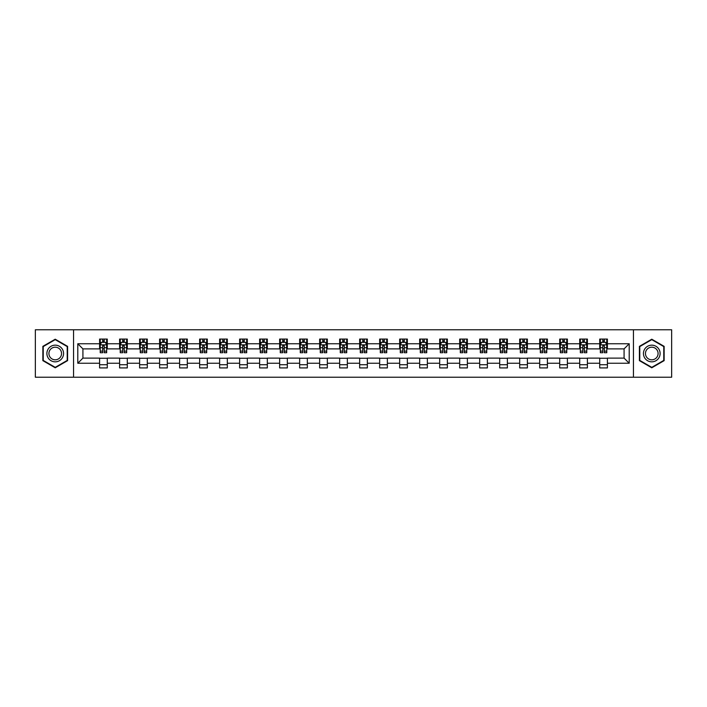 <?xml version="1.0" encoding="UTF-8"?>
<svg xmlns="http://www.w3.org/2000/svg" width="707" height="707" viewBox="0 0 707 707"><rect width="100%" height="100%" fill="white"/><g stroke="black" fill="none" stroke-linecap="round" stroke-linejoin="round"><path stroke-width="1.06" d="M633.437 377.22L671.65 377.22L671.65 329.78L633.437 329.78L633.437 377.22L73.563 377.22L73.563 329.78L35.35 329.78L35.35 377.22L73.563 377.22M633.437 329.78L73.563 329.78M607.401 343.752L607.401 339.077L599.713 339.077L599.713 343.752L587.402 343.752L587.402 339.077L579.705 339.077L579.705 343.752L567.394 343.752L567.394 339.077L559.705 339.077L559.705 343.752L547.395 343.752L547.395 339.077L539.697 339.077L539.697 343.752L527.387 343.752L527.387 339.077L519.689 339.077L519.689 343.752L507.379 343.752L507.379 339.077L499.69 339.077L499.69 343.752L487.379 343.752L487.379 339.077L479.682 339.077L479.682 343.752L467.371 343.752L467.371 339.077L459.683 339.077L459.683 343.752L447.372 343.752L447.372 339.077L439.674 339.077L439.674 343.752L427.364 343.752L427.364 339.077L419.666 339.077L419.666 343.752L407.356 343.752L407.356 339.077L399.667 339.077L399.667 343.752L387.356 343.752L387.356 339.077L379.659 339.077L379.659 343.752L367.348 343.752L367.348 339.077L359.651 339.077L359.651 343.752L347.349 343.752L347.349 339.077L339.652 339.077L339.652 343.752L327.341 343.752L327.341 339.077L319.644 339.077L319.644 343.752L307.333 343.752L307.333 339.077L299.644 339.077L299.644 343.752L287.334 343.752L287.334 339.077L279.636 339.077L279.636 343.752L267.326 343.752L267.326 339.077L259.628 339.077L259.628 343.752L247.317 343.752L247.317 339.077L239.629 339.077L239.629 343.752L227.318 343.752L227.318 339.077L219.621 339.077L219.621 343.752L207.31 343.752L207.31 339.077L199.621 339.077L199.621 343.752L187.311 343.752L187.311 339.077L179.613 339.077L179.613 343.752L167.303 343.752L167.303 339.077L159.605 339.077L159.605 343.752L147.295 343.752L147.295 339.077L139.606 339.077L139.606 343.752L127.295 343.752L127.295 339.077L119.598 339.077L119.598 343.752L107.287 343.752L107.287 339.077L99.599 339.077L99.599 343.752L77.797 343.752L77.797 363.248L82.922 358.113L99.599 358.113L99.599 367.923L107.287 367.923L107.287 358.113L119.598 358.113L119.598 367.923L127.295 367.923L127.295 358.113L139.606 358.113L139.606 367.923L147.295 367.923L147.295 358.113L159.605 358.113L159.605 367.923L167.303 367.923L167.303 358.113L179.613 358.113L179.613 367.923L187.311 367.923L187.311 358.113L199.621 358.113L199.621 367.923L207.31 367.923L207.31 358.113L219.621 358.113L219.621 367.923L227.318 367.923L227.318 358.113L239.629 358.113L239.629 367.923L247.317 367.923L247.317 358.113L259.628 358.113L259.628 367.923L267.326 367.923L267.326 358.113L279.636 358.113L279.636 367.923L287.334 367.923L287.334 358.113L299.644 358.113L299.644 367.923L307.333 367.923L307.333 358.113L319.644 358.113L319.644 367.923L327.341 367.923L327.341 358.113L339.652 358.113L339.652 367.923L347.349 367.923L347.349 358.113L359.651 358.113L359.651 367.923L367.348 367.923L367.348 358.113L379.659 358.113L379.659 367.923L387.356 367.923L387.356 358.113L399.667 358.113L399.667 367.923L407.356 367.923L407.356 358.113L419.666 358.113L419.666 367.923L427.364 367.923L427.364 358.113L439.674 358.113L439.674 367.923L447.372 367.923L447.372 358.113L459.683 358.113L459.683 367.923L467.371 367.923L467.371 358.113L479.682 358.113L479.682 367.923L487.379 367.923L487.379 358.113L499.69 358.113L499.69 367.923L507.379 367.923L507.379 358.113L519.689 358.113L519.689 367.923L527.387 367.923L527.387 358.113L539.697 358.113L539.697 367.923L547.395 367.923L547.395 358.113L559.705 358.113L559.705 367.923L567.394 367.923L567.394 358.113L579.705 358.113L579.705 367.923L587.402 367.923L587.402 358.113L599.713 358.113L599.713 367.923L607.401 367.923L607.401 358.113L624.078 358.113L624.078 348.887L607.401 348.887L607.401 343.752L629.203 343.752L629.203 363.248L607.401 363.248M599.713 363.248L587.402 363.248M579.705 363.248L567.394 363.248M559.705 363.248L547.395 363.248M539.697 363.248L527.387 363.248M519.689 363.248L507.379 363.248M499.69 363.248L487.379 363.248M479.682 363.248L467.371 363.248M459.683 363.248L447.372 363.248M439.674 363.248L427.364 363.248M419.666 363.248L407.356 363.248M399.667 363.248L387.356 363.248M379.659 363.248L367.348 363.248M359.651 363.248L347.349 363.248M339.652 363.248L327.341 363.248M319.644 363.248L307.333 363.248M299.644 363.248L287.334 363.248M279.636 363.248L267.326 363.248M259.628 363.248L247.317 363.248M239.629 363.248L227.318 363.248M219.621 363.248L207.31 363.248M199.621 363.248L187.311 363.248M179.613 363.248L167.303 363.248M159.605 363.248L147.295 363.248M139.606 363.248L127.295 363.248M119.598 363.248L107.287 363.248M99.599 363.248L77.797 363.248M599.713 343.752L599.713 348.887L587.402 348.887L587.402 343.752M579.705 343.752L579.705 348.887L567.394 348.887L567.394 343.752M559.705 343.752L559.705 348.887L547.395 348.887L547.395 343.752M539.697 343.752L539.697 348.887L527.387 348.887L527.387 343.752M519.689 343.752L519.689 348.887L507.379 348.887L507.379 343.752M499.69 343.752L499.69 348.887L487.379 348.887L487.379 343.752M479.682 343.752L479.682 348.887L467.371 348.887L467.371 343.752M459.683 343.752L459.683 348.887L447.372 348.887L447.372 343.752M439.674 343.752L439.674 348.887L427.364 348.887L427.364 343.752M419.666 343.752L419.666 348.887L407.356 348.887L407.356 343.752M399.667 343.752L399.667 348.887L387.356 348.887L387.356 343.752M379.659 343.752L379.659 348.887L367.348 348.887L367.348 343.752M359.651 343.752L359.651 348.887L347.349 348.887L347.349 343.752M339.652 343.752L339.652 348.887L327.341 348.887L327.341 343.752M319.644 343.752L319.644 348.887L307.333 348.887L307.333 343.752M299.644 343.752L299.644 348.887L287.334 348.887L287.334 343.752M279.636 343.752L279.636 348.887L267.326 348.887L267.326 343.752M259.628 343.752L259.628 348.887L247.317 348.887L247.317 343.752M239.629 343.752L239.629 348.887L227.318 348.887L227.318 343.752M219.621 343.752L219.621 348.887L207.31 348.887L207.31 343.752M199.621 343.752L199.621 348.887L187.311 348.887L187.311 343.752M179.613 343.752L179.613 348.887L167.303 348.887L167.303 343.752M159.605 343.752L159.605 348.887L147.295 348.887L147.295 343.752M139.606 343.752L139.606 348.887L127.295 348.887L127.295 343.752M119.598 343.752L119.598 348.887L107.287 348.887L107.287 343.752M99.599 343.752L99.599 348.887L82.922 348.887L77.797 343.752M82.922 348.887L82.922 358.113M629.203 363.248L624.078 358.113M624.078 348.887L629.203 343.752M99.599 342.276L100.235 342.276M102.674 342.276L104.212 342.276M106.651 342.276L107.287 342.276M99.599 348.754L100.235 348.754M102.674 348.754L104.212 348.754M106.651 348.754L107.287 348.754M99.599 358.246L107.287 358.246M99.599 364.724L107.287 364.724M119.598 358.246L127.295 358.246M119.598 364.724L127.295 364.724M119.598 342.276L120.243 342.276M122.673 342.276L124.22 342.276M126.65 342.276L127.295 342.276M119.598 348.754L120.243 348.754M122.673 348.754L124.22 348.754M126.65 348.754L127.295 348.754M139.606 358.246L147.295 358.246M139.606 364.724L147.295 364.724M139.606 342.276L140.242 342.276M142.681 342.276L144.219 342.276M146.658 342.276L147.295 342.276M139.606 348.754L140.242 348.754M142.681 348.754L144.219 348.754M146.658 348.754L147.295 348.754M159.605 358.246L167.303 358.246M159.605 364.724L167.303 364.724M159.605 342.276L160.25 342.276M162.69 342.276L164.227 342.276M166.666 342.276L167.303 342.276M159.605 348.754L160.25 348.754M162.69 348.754L164.227 348.754M166.666 348.754L167.303 348.754M179.613 358.246L187.311 358.246M179.613 364.724L187.311 364.724M179.613 342.276L180.258 342.276M182.689 342.276L184.227 342.276M186.666 342.276L187.311 342.276M179.613 348.754L180.258 348.754M182.689 348.754L184.227 348.754M186.666 348.754L187.311 348.754M199.621 358.246L207.31 358.246M199.621 364.724L207.31 364.724M199.621 342.276L200.258 342.276M202.697 342.276L204.235 342.276M206.674 342.276L207.31 342.276M199.621 348.754L200.258 348.754M202.697 348.754L204.235 348.754M206.674 348.754L207.31 348.754M219.621 358.246L227.318 358.246M219.621 364.724L227.318 364.724M219.621 342.276L220.266 342.276M222.705 342.276L224.243 342.276M226.673 342.276L227.318 342.276M219.621 348.754L220.266 348.754M222.705 348.754L224.243 348.754M226.673 348.754L227.318 348.754M239.629 358.246L247.317 358.246M239.629 364.724L247.317 364.724M239.629 342.276L240.265 342.276M242.704 342.276L244.242 342.276M246.681 342.276L247.317 342.276M239.629 348.754L240.265 348.754M242.704 348.754L244.242 348.754M246.681 348.754L247.317 348.754M259.628 358.246L267.326 358.246M259.628 364.724L267.326 364.724M259.628 342.276L260.273 342.276M262.712 342.276L264.25 342.276M266.689 342.276L267.326 342.276M259.628 348.754L260.273 348.754M262.712 348.754L264.25 348.754M266.689 348.754L267.326 348.754M279.636 358.246L287.334 358.246M279.636 364.724L287.334 364.724M279.636 342.276L280.281 342.276M282.712 342.276L284.249 342.276M286.688 342.276L287.334 342.276M279.636 348.754L280.281 348.754M282.712 348.754L284.249 348.754M286.688 348.754L287.334 348.754M299.644 358.246L307.333 358.246M299.644 364.724L307.333 364.724M299.644 342.276L300.281 342.276M302.72 342.276L304.257 342.276M306.697 342.276L307.333 342.276M299.644 348.754L300.281 348.754M302.72 348.754L304.257 348.754M306.697 348.754L307.333 348.754M319.644 358.246L327.341 358.246M319.644 364.724L327.341 364.724M319.644 342.276L320.289 342.276M322.728 342.276L324.266 342.276M326.696 342.276L327.341 342.276M319.644 348.754L320.289 348.754M322.728 348.754L324.266 348.754M326.696 348.754L327.341 348.754M339.652 358.246L347.349 358.246M339.652 364.724L347.349 364.724M339.652 342.276L340.288 342.276M342.727 342.276L344.265 342.276M346.704 342.276L347.349 342.276M339.652 348.754L340.288 348.754M342.727 348.754L344.265 348.754M346.704 348.754L347.349 348.754M359.651 358.246L367.348 358.246M359.651 364.724L367.348 364.724M359.651 342.276L360.296 342.276M362.735 342.276L364.273 342.276M366.712 342.276L367.348 342.276M359.651 348.754L360.296 348.754M362.735 348.754L364.273 348.754M366.712 348.754L367.348 348.754M379.659 358.246L387.356 358.246M379.659 364.724L387.356 364.724M379.659 342.276L380.304 342.276M382.734 342.276L384.272 342.276M386.711 342.276L387.356 342.276M379.659 348.754L380.304 348.754M382.734 348.754L384.272 348.754M386.711 348.754L387.356 348.754M399.667 358.246L407.356 358.246M399.667 364.724L407.356 364.724M399.667 342.276L400.303 342.276M402.743 342.276L404.28 342.276M406.719 342.276L407.356 342.276M399.667 348.754L400.303 348.754M402.743 348.754L404.28 348.754M406.719 348.754L407.356 348.754M419.666 358.246L427.364 358.246M419.666 364.724L427.364 364.724M419.666 342.276L420.312 342.276M422.751 342.276L424.288 342.276M426.719 342.276L427.364 342.276M419.666 348.754L420.312 348.754M422.751 348.754L424.288 348.754M426.719 348.754L427.364 348.754M439.674 358.246L447.372 358.246M439.674 364.724L447.372 364.724M439.674 342.276L440.311 342.276M442.75 342.276L444.288 342.276M446.727 342.276L447.372 342.276M439.674 348.754L440.311 348.754M442.75 348.754L444.288 348.754M446.727 348.754L447.372 348.754M459.683 358.246L467.371 358.246M459.683 364.724L467.371 364.724M459.683 342.276L460.319 342.276M462.758 342.276L464.296 342.276M466.735 342.276L467.371 342.276M459.683 348.754L460.319 348.754M462.758 348.754L464.296 348.754M466.735 348.754L467.371 348.754M479.682 358.246L487.379 358.246M479.682 364.724L487.379 364.724M479.682 342.276L480.327 342.276M482.757 342.276L484.295 342.276M486.734 342.276L487.379 342.276M479.682 348.754L480.327 348.754M482.757 348.754L484.295 348.754M486.734 348.754L487.379 348.754M499.69 358.246L507.379 358.246M499.69 364.724L507.379 364.724M499.69 342.276L500.326 342.276M502.765 342.276L504.303 342.276M506.742 342.276L507.379 342.276M499.69 348.754L500.326 348.754M502.765 348.754L504.303 348.754M506.742 348.754L507.379 348.754M519.689 358.246L527.387 358.246M519.689 364.724L527.387 364.724M519.689 342.276L520.334 342.276M522.773 342.276L524.311 342.276M526.742 342.276L527.387 342.276M519.689 348.754L520.334 348.754M522.773 348.754L524.311 348.754M526.742 348.754L527.387 348.754M539.697 358.246L547.395 358.246M539.697 364.724L547.395 364.724M539.697 342.276L540.334 342.276M542.773 342.276L544.31 342.276M546.75 342.276L547.395 342.276M539.697 348.754L540.334 348.754M542.773 348.754L544.31 348.754M546.75 348.754L547.395 348.754M559.705 358.246L567.394 358.246M559.705 364.724L567.394 364.724M559.705 342.276L560.342 342.276M562.781 342.276L564.319 342.276M566.758 342.276L567.394 342.276M559.705 348.754L560.342 348.754M562.781 348.754L564.319 348.754M566.758 348.754L567.394 348.754M579.705 358.246L587.402 358.246M579.705 364.724L587.402 364.724M579.705 342.276L580.35 342.276M582.78 342.276L584.327 342.276M586.757 342.276L587.402 342.276M579.705 348.754L580.35 348.754M582.78 348.754L584.327 348.754M586.757 348.754L587.402 348.754M599.713 358.246L607.401 358.246M599.713 364.724L607.401 364.724M599.713 342.276L600.349 342.276M602.788 342.276L604.326 342.276M606.765 342.276L607.401 342.276M599.713 348.754L600.349 348.754M602.788 348.754L604.326 348.754M606.765 348.754L607.401 348.754M55.226 367.79L67.598 360.641L67.598 346.359L55.226 339.21L42.853 346.359L42.853 360.641L55.226 367.79M664.147 346.359L651.774 339.21L639.402 346.359L639.402 360.641L651.774 367.79L664.147 360.641L664.147 346.359M104.212 340.739L102.674 340.739M106.651 351.123L104.212 351.123L104.212 352.731L106.651 352.731L106.651 344.91L105.37 342.347L101.516 342.347L100.235 344.91L100.235 352.731L102.674 352.731L102.674 351.123L100.235 351.123M100.235 344.91L100.235 339.077M106.651 344.91L106.651 339.077M102.674 342.347L102.674 339.077M104.212 339.077L104.212 342.347M104.212 351.123L104.212 345.873L102.674 345.873L102.674 351.123M62.446 357.671A8.334 8.334 0 0 0 59.397 346.28A8.334 8.334 0 0 0 48.005 349.329A8.334 8.334 0 0 0 51.063 360.72A8.334 8.334 0 0 0 62.446 357.671M60.696 356.655A6.31 6.31 0 0 0 58.381 348.038A6.31 6.31 0 0 0 49.764 350.345A6.31 6.31 0 0 0 52.071 358.962A6.31 6.31 0 0 0 60.696 356.655M43.233 360.42L43.233 346.58L55.226 339.652L67.218 346.58L67.218 360.42L55.226 367.348L43.233 360.42M651.774 345.166A8.334 8.334 0 0 0 643.441 353.5A8.334 8.334 0 0 0 651.774 361.834A8.334 8.334 0 0 0 660.108 353.5A8.334 8.334 0 0 0 651.774 345.166M651.774 347.19A6.31 6.31 0 0 0 645.464 353.5A6.31 6.31 0 0 0 651.774 359.81A6.31 6.31 0 0 0 658.084 353.5A6.31 6.31 0 0 0 651.774 347.19M663.767 360.42L651.774 367.348L639.782 360.42L639.782 346.58L651.774 339.652L663.767 346.58L663.767 360.42M124.22 340.739L122.673 340.739M126.65 351.123L124.22 351.123L124.22 352.731L126.65 352.731L126.65 344.91L125.369 342.347L121.524 342.347L120.243 344.91L120.243 352.731L122.673 352.731L122.673 351.123L120.243 351.123M120.243 344.91L120.243 339.077M126.65 344.91L126.65 339.077M122.673 342.347L122.673 339.077M124.22 339.077L124.22 342.347M124.22 351.123L124.22 345.873L122.673 345.873L122.673 351.123M144.219 340.739L142.681 340.739M146.658 351.123L144.219 351.123L144.219 352.731L146.658 352.731L146.658 344.91L145.377 342.347L141.533 342.347L140.242 344.91L140.242 352.731L142.681 352.731L142.681 351.123L140.242 351.123M140.242 344.91L140.242 339.077M146.658 344.91L146.658 339.077M142.681 342.347L142.681 339.077M144.219 339.077L144.219 342.347M144.219 351.123L144.219 345.873L142.681 345.873L142.681 351.123M164.227 340.739L162.69 340.739M166.666 351.123L164.227 351.123L164.227 352.731L166.666 352.731L166.666 344.91L165.376 342.347L161.532 342.347L160.25 344.91L160.25 352.731L162.69 352.731L162.69 351.123L160.25 351.123M160.25 344.91L160.25 339.077M166.666 344.91L166.666 339.077M162.69 342.347L162.69 339.077M164.227 339.077L164.227 342.347M164.227 351.123L164.227 345.873L162.69 345.873L162.69 351.123M184.227 340.739L182.689 340.739M186.666 351.123L184.227 351.123L184.227 352.731L186.666 352.731L186.666 344.91L185.384 342.347L181.54 342.347L180.258 344.91L180.258 352.731L182.689 352.731L182.689 351.123L180.258 351.123M180.258 344.91L180.258 339.077M186.666 344.91L186.666 339.077M182.689 342.347L182.689 339.077M184.227 339.077L184.227 342.347M184.227 351.123L184.227 345.873L182.689 345.873L182.689 351.123M204.235 340.739L202.697 340.739M206.674 351.123L204.235 351.123L204.235 352.731L206.674 352.731L206.674 344.91L205.392 342.347L201.539 342.347L200.258 344.91L200.258 352.731L202.697 352.731L202.697 351.123L200.258 351.123M200.258 344.91L200.258 339.077M206.674 344.91L206.674 339.077M202.697 342.347L202.697 339.077M204.235 339.077L204.235 342.347M204.235 351.123L204.235 345.873L202.697 345.873L202.697 351.123M224.243 340.739L222.705 340.739M226.673 351.123L224.243 351.123L224.243 352.731L226.673 352.731L226.673 344.91L225.392 342.347L221.547 342.347L220.266 344.91L220.266 352.731L222.705 352.731L222.705 351.123L220.266 351.123M220.266 344.91L220.266 339.077M226.673 344.91L226.673 339.077M222.705 342.347L222.705 339.077M224.243 339.077L224.243 342.347M224.243 351.123L224.243 345.873L222.705 345.873L222.705 351.123M244.242 340.739L242.704 340.739M246.681 351.123L244.242 351.123L244.242 352.731L246.681 352.731L246.681 344.91L245.4 342.347L241.555 342.347L240.265 344.91L240.265 352.731L242.704 352.731L242.704 351.123L240.265 351.123M240.265 344.91L240.265 339.077M246.681 344.91L246.681 339.077M242.704 342.347L242.704 339.077M244.242 339.077L244.242 342.347M244.242 351.123L244.242 345.873L242.704 345.873L242.704 351.123M264.25 340.739L262.712 340.739M266.689 351.123L264.25 351.123L264.25 352.731L266.689 352.731L266.689 344.91L265.399 342.347L261.555 342.347L260.273 344.91L260.273 352.731L262.712 352.731L262.712 351.123L260.273 351.123M260.273 344.91L260.273 339.077M266.689 344.91L266.689 339.077M262.712 342.347L262.712 339.077M264.25 339.077L264.25 342.347M264.25 351.123L264.25 345.873L262.712 345.873L262.712 351.123M284.249 340.739L282.712 340.739M286.688 351.123L284.249 351.123L284.249 352.731L286.688 352.731L286.688 344.91L285.407 342.347L281.563 342.347L280.281 344.91L280.281 352.731L282.712 352.731L282.712 351.123L280.281 351.123M280.281 344.91L280.281 339.077M286.688 344.91L286.688 339.077M282.712 342.347L282.712 339.077M284.249 339.077L284.249 342.347M284.249 351.123L284.249 345.873L282.712 345.873L282.712 351.123M304.257 340.739L302.72 340.739M306.697 351.123L304.257 351.123L304.257 352.731L306.697 352.731L306.697 344.91L305.415 342.347L301.562 342.347L300.281 344.91L300.281 352.731L302.72 352.731L302.72 351.123L300.281 351.123M300.281 344.91L300.281 339.077M306.697 344.91L306.697 339.077M302.72 342.347L302.72 339.077M304.257 339.077L304.257 342.347M304.257 351.123L304.257 345.873L302.72 345.873L302.72 351.123M324.266 340.739L322.728 340.739M326.696 351.123L324.266 351.123L324.266 352.731L326.696 352.731L326.696 344.91L325.414 342.347L321.57 342.347L320.289 344.91L320.289 352.731L322.728 352.731L322.728 351.123L320.289 351.123M320.289 344.91L320.289 339.077M326.696 344.91L326.696 339.077M322.728 342.347L322.728 339.077M324.266 339.077L324.266 342.347M324.266 351.123L324.266 345.873L322.728 345.873L322.728 351.123M344.265 340.739L342.727 340.739M346.704 351.123L344.265 351.123L344.265 352.731L346.704 352.731L346.704 344.91L345.423 342.347L341.578 342.347L340.288 344.91L340.288 352.731L342.727 352.731L342.727 351.123L340.288 351.123M340.288 344.91L340.288 339.077M346.704 344.91L346.704 339.077M342.727 342.347L342.727 339.077M344.265 339.077L344.265 342.347M344.265 351.123L344.265 345.873L342.727 345.873L342.727 351.123M364.273 340.739L362.735 340.739M366.712 351.123L364.273 351.123L364.273 352.731L366.712 352.731L366.712 344.91L365.422 342.347L361.577 342.347L360.296 344.91L360.296 352.731L362.735 352.731L362.735 351.123L360.296 351.123M360.296 344.91L360.296 339.077M366.712 344.91L366.712 339.077M362.735 342.347L362.735 339.077M364.273 339.077L364.273 342.347M364.273 351.123L364.273 345.873L362.735 345.873L362.735 351.123M384.272 340.739L382.734 340.739M386.711 351.123L384.272 351.123L384.272 352.731L386.711 352.731L386.711 344.91L385.43 342.347L381.586 342.347L380.304 344.91L380.304 352.731L382.734 352.731L382.734 351.123L380.304 351.123M380.304 344.91L380.304 339.077M386.711 344.91L386.711 339.077M382.734 342.347L382.734 339.077M384.272 339.077L384.272 342.347M384.272 351.123L384.272 345.873L382.734 345.873L382.734 351.123M404.28 340.739L402.743 340.739M406.719 351.123L404.28 351.123L404.28 352.731L406.719 352.731L406.719 344.91L405.438 342.347L401.585 342.347L400.303 344.91L400.303 352.731L402.743 352.731L402.743 351.123L400.303 351.123M400.303 344.91L400.303 339.077M406.719 344.91L406.719 339.077M402.743 342.347L402.743 339.077M404.28 339.077L404.28 342.347M404.28 351.123L404.28 345.873L402.743 345.873L402.743 351.123M424.288 340.739L422.751 340.739M426.719 351.123L424.288 351.123L424.288 352.731L426.719 352.731L426.719 344.91L425.437 342.347L421.593 342.347L420.312 344.91L420.312 352.731L422.751 352.731L422.751 351.123L420.312 351.123M420.312 344.91L420.312 339.077M426.719 344.91L426.719 339.077M422.751 342.347L422.751 339.077M424.288 339.077L424.288 342.347M424.288 351.123L424.288 345.873L422.751 345.873L422.751 351.123M444.288 340.739L442.75 340.739M446.727 351.123L444.288 351.123L444.288 352.731L446.727 352.731L446.727 344.91L445.445 342.347L441.601 342.347L440.311 344.91L440.311 352.731L442.75 352.731L442.75 351.123L440.311 351.123M440.311 344.91L440.311 339.077M446.727 344.91L446.727 339.077M442.75 342.347L442.75 339.077M444.288 339.077L444.288 342.347M444.288 351.123L444.288 345.873L442.75 345.873L442.75 351.123M464.296 340.739L462.758 340.739M466.735 351.123L464.296 351.123L464.296 352.731L466.735 352.731L466.735 344.91L465.445 342.347L461.6 342.347L460.319 344.91L460.319 352.731L462.758 352.731L462.758 351.123L460.319 351.123M460.319 344.91L460.319 339.077M466.735 344.91L466.735 339.077M462.758 342.347L462.758 339.077M464.296 339.077L464.296 342.347M464.296 351.123L464.296 345.873L462.758 345.873L462.758 351.123M484.295 340.739L482.757 340.739M486.734 351.123L484.295 351.123L484.295 352.731L486.734 352.731L486.734 344.91L485.453 342.347L481.608 342.347L480.327 344.91L480.327 352.731L482.757 352.731L482.757 351.123L480.327 351.123M480.327 344.91L480.327 339.077M486.734 344.91L486.734 339.077M482.757 342.347L482.757 339.077M484.295 339.077L484.295 342.347M484.295 351.123L484.295 345.873L482.757 345.873L482.757 351.123M504.303 340.739L502.765 340.739M506.742 351.123L504.303 351.123L504.303 352.731L506.742 352.731L506.742 344.91L505.461 342.347L501.608 342.347L500.326 344.91L500.326 352.731L502.765 352.731L502.765 351.123L500.326 351.123M500.326 344.91L500.326 339.077M506.742 344.91L506.742 339.077M502.765 342.347L502.765 339.077M504.303 339.077L504.303 342.347M504.303 351.123L504.303 345.873L502.765 345.873L502.765 351.123M524.311 340.739L522.773 340.739M526.742 351.123L524.311 351.123L524.311 352.731L526.742 352.731L526.742 344.91L525.46 342.347L521.616 342.347L520.334 344.91L520.334 352.731L522.773 352.731L522.773 351.123L520.334 351.123M520.334 344.91L520.334 339.077M526.742 344.91L526.742 339.077M522.773 342.347L522.773 339.077M524.311 339.077L524.311 342.347M524.311 351.123L524.311 345.873L522.773 345.873L522.773 351.123M544.31 340.739L542.773 340.739M546.75 351.123L544.31 351.123L544.31 352.731L546.75 352.731L546.75 344.91L545.468 342.347L541.624 342.347L540.334 344.91L540.334 352.731L542.773 352.731L542.773 351.123L540.334 351.123M540.334 344.91L540.334 339.077M546.75 344.91L546.75 339.077M542.773 342.347L542.773 339.077M544.31 339.077L544.31 342.347M544.31 351.123L544.31 345.873L542.773 345.873L542.773 351.123M564.319 340.739L562.781 340.739M566.758 351.123L564.319 351.123L564.319 352.731L566.758 352.731L566.758 344.91L565.467 342.347L561.623 342.347L560.342 344.91L560.342 352.731L562.781 352.731L562.781 351.123L560.342 351.123M560.342 344.91L560.342 339.077M566.758 344.91L566.758 339.077M562.781 342.347L562.781 339.077M564.319 339.077L564.319 342.347M564.319 351.123L564.319 345.873L562.781 345.873L562.781 351.123M584.327 340.739L582.78 340.739M586.757 351.123L584.327 351.123L584.327 352.731L586.757 352.731L586.757 344.91L585.476 342.347L581.631 342.347L580.35 344.91L580.35 352.731L582.78 352.731L582.78 351.123L580.35 351.123M580.35 344.91L580.35 339.077M586.757 344.91L586.757 339.077M582.78 342.347L582.78 339.077M584.327 339.077L584.327 342.347M584.327 351.123L584.327 345.873L582.78 345.873L582.78 351.123M604.326 340.739L602.788 340.739M606.765 351.123L604.326 351.123L604.326 352.731L606.765 352.731L606.765 344.91L605.484 342.347L601.63 342.347L600.349 344.91L600.349 352.731L602.788 352.731L602.788 351.123L600.349 351.123M600.349 344.91L600.349 339.077M606.765 344.91L606.765 339.077M602.788 342.347L602.788 339.077M604.326 339.077L604.326 342.347M604.326 351.123L604.326 345.873L602.788 345.873L602.788 351.123M106.616 344.848L100.27 344.848M100.235 342.497L101.446 342.497M105.44 342.497L106.651 342.497M102.674 347.685L100.235 347.685M106.651 347.685L104.212 347.685M104.212 341.561L102.674 341.561M126.624 344.848L120.27 344.848M120.243 342.497L121.445 342.497M125.448 342.497L126.65 342.497M122.673 347.685L120.243 347.685M126.65 347.685L124.22 347.685M124.22 341.561L122.673 341.561M146.623 344.848L140.278 344.848M140.242 342.497L141.453 342.497M145.456 342.497L146.658 342.497M142.681 347.685L140.242 347.685M146.658 347.685L144.219 347.685M144.219 341.561L142.681 341.561M166.631 344.848L160.286 344.848M160.25 342.497L161.452 342.497M165.456 342.497L166.666 342.497M162.69 347.685L160.25 347.685M166.666 347.685L164.227 347.685M164.227 341.561L162.69 341.561M186.639 344.848L180.285 344.848M180.258 342.497L181.46 342.497M185.464 342.497L186.666 342.497M182.689 347.685L180.258 347.685M186.666 347.685L184.227 347.685M184.227 341.561L182.689 341.561M206.638 344.848L200.293 344.848M200.258 342.497L201.468 342.497M205.463 342.497L206.674 342.497M202.697 347.685L200.258 347.685M206.674 347.685L204.235 347.685M204.235 341.561L202.697 341.561M226.647 344.848L220.292 344.848M220.266 342.497L221.468 342.497M225.471 342.497L226.673 342.497M222.705 347.685L220.266 347.685M226.673 347.685L224.243 347.685M224.243 341.561L222.705 341.561M246.646 344.848L240.3 344.848M240.265 342.497L241.476 342.497M245.479 342.497L246.681 342.497M242.704 347.685L240.265 347.685M246.681 347.685L244.242 347.685M244.242 341.561L242.704 341.561M266.654 344.848L260.309 344.848M260.273 342.497L261.475 342.497M265.478 342.497L266.689 342.497M262.712 347.685L260.273 347.685M266.689 347.685L264.25 347.685M264.25 341.561L262.712 341.561M286.662 344.848L280.308 344.848M280.281 342.497L281.483 342.497M285.487 342.497L286.688 342.497M282.712 347.685L280.281 347.685M286.688 347.685L284.249 347.685M284.249 341.561L282.712 341.561M306.661 344.848L300.316 344.848M300.281 342.497L301.491 342.497M305.486 342.497L306.697 342.497M302.72 347.685L300.281 347.685M306.697 347.685L304.257 347.685M304.257 341.561L302.72 341.561M326.669 344.848L320.315 344.848M320.289 342.497L321.491 342.497M325.494 342.497L326.696 342.497M322.728 347.685L320.289 347.685M326.696 347.685L324.266 347.685M324.266 341.561L322.728 341.561M346.669 344.848L340.323 344.848M340.288 342.497L341.499 342.497M345.502 342.497L346.704 342.497M342.727 347.685L340.288 347.685M346.704 347.685L344.265 347.685M344.265 341.561L342.727 341.561M366.677 344.848L360.331 344.848M360.296 342.497L361.498 342.497M365.501 342.497L366.712 342.497M362.735 347.685L360.296 347.685M366.712 347.685L364.273 347.685M364.273 341.561L362.735 341.561M386.685 344.848L380.331 344.848M380.304 342.497L381.506 342.497M385.509 342.497L386.711 342.497M382.734 347.685L380.304 347.685M386.711 347.685L384.272 347.685M384.272 341.561L382.734 341.561M406.684 344.848L400.339 344.848M400.303 342.497L401.514 342.497M405.509 342.497L406.719 342.497M402.743 347.685L400.303 347.685M406.719 347.685L404.28 347.685M404.28 341.561L402.743 341.561M426.692 344.848L420.338 344.848M420.312 342.497L421.513 342.497M425.517 342.497L426.719 342.497M422.751 347.685L420.312 347.685M426.719 347.685L424.288 347.685M424.288 341.561L422.751 341.561M446.691 344.848L440.346 344.848M440.311 342.497L441.522 342.497M445.525 342.497L446.727 342.497M442.75 347.685L440.311 347.685M446.727 347.685L444.288 347.685M444.288 341.561L442.75 341.561M466.7 344.848L460.354 344.848M460.319 342.497L461.521 342.497M465.524 342.497L466.735 342.497M462.758 347.685L460.319 347.685M466.735 347.685L464.296 347.685M464.296 341.561L462.758 341.561M486.708 344.848L480.353 344.848M480.327 342.497L481.529 342.497M485.532 342.497L486.734 342.497M482.757 347.685L480.327 347.685M486.734 347.685L484.295 347.685M484.295 341.561L482.757 341.561M506.707 344.848L500.362 344.848M500.326 342.497L501.537 342.497M505.532 342.497L506.742 342.497M502.765 347.685L500.326 347.685M506.742 347.685L504.303 347.685M504.303 341.561L502.765 341.561M526.715 344.848L520.361 344.848M520.334 342.497L521.536 342.497M525.54 342.497L526.742 342.497M522.773 347.685L520.334 347.685M526.742 347.685L524.311 347.685M524.311 341.561L522.773 341.561M546.714 344.848L540.369 344.848M540.334 342.497L541.544 342.497M545.548 342.497L546.75 342.497M542.773 347.685L540.334 347.685M546.75 347.685L544.31 347.685M544.31 341.561L542.773 341.561M566.722 344.848L560.377 344.848M560.342 342.497L561.544 342.497M565.547 342.497L566.758 342.497M562.781 347.685L560.342 347.685M566.758 347.685L564.319 347.685M564.319 341.561L562.781 341.561M586.73 344.848L580.376 344.848M580.35 342.497L581.552 342.497M585.555 342.497L586.757 342.497M582.78 347.685L580.35 347.685M586.757 347.685L584.327 347.685M584.327 341.561L582.78 341.561M606.73 344.848L600.384 344.848M600.349 342.497L601.56 342.497M605.554 342.497L606.765 342.497M602.788 347.685L600.349 347.685M606.765 347.685L604.326 347.685M604.326 341.561L602.788 341.561"/></g></svg>
